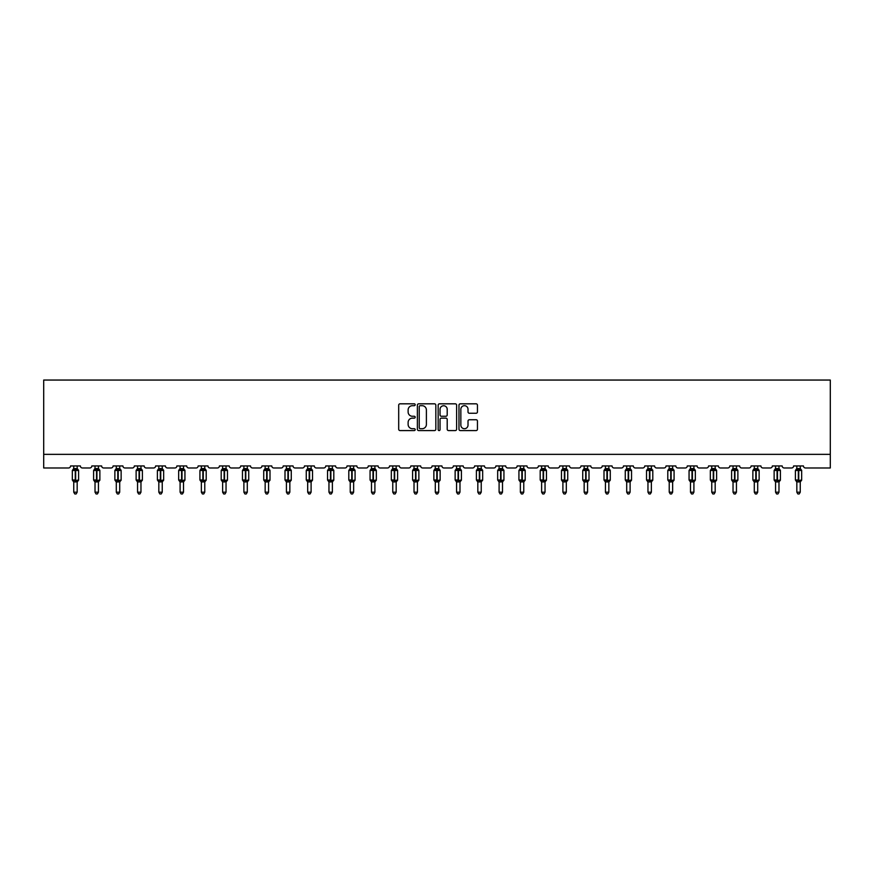 <?xml version="1.0" encoding="UTF-8"?>
<svg xmlns="http://www.w3.org/2000/svg" width="874" height="874" viewBox="0 0 874 874"><rect width="100%" height="100%" fill="white"/><g stroke="black" fill="none" stroke-linecap="round" stroke-linejoin="round"><path stroke-width="1.31" d="M415.194 404.749A0.94 0.94 0 0 0 414.254 403.821L400.03 403.821A1.333 1.333 0 0 0 398.697 405.154L398.697 429.243A1.333 1.333 0 0 0 400.03 430.576L414.254 430.576A0.94 0.94 0 0 0 415.194 429.647A0.94 0.94 0 0 0 414.254 428.708L412.408 428.708A4.283 4.283 0 0 1 408.125 424.425L408.125 422.415A4.283 4.283 0 0 1 412.408 418.133L414.254 418.133A0.94 0.94 0 0 0 415.194 417.204A0.94 0.94 0 0 0 414.254 416.264L412.408 416.264A4.283 4.283 0 0 1 408.125 411.982L408.125 409.972A4.283 4.283 0 0 1 412.408 405.689L414.254 405.689A0.94 0.94 0 0 0 415.194 404.749M476.112 413.249A1.333 1.333 0 0 0 477.444 411.916L477.444 405.154A1.333 1.333 0 0 0 476.112 403.821L460.314 403.821A1.333 1.333 0 0 0 458.981 405.154L458.981 429.243A1.333 1.333 0 0 0 460.314 430.576L476.112 430.576A1.333 1.333 0 0 0 477.444 429.243L477.444 421.082A1.333 1.333 0 0 0 476.112 419.738L469.349 419.738A1.333 1.333 0 0 0 468.016 421.082L468.016 425.125A3.583 3.583 0 0 1 464.433 428.708A3.583 3.583 0 0 1 460.849 425.125L460.849 409.272A3.583 3.583 0 0 1 464.433 405.689A3.583 3.583 0 0 1 468.016 409.272L468.016 411.916A1.333 1.333 0 0 0 469.349 413.249L476.112 413.249M830.3 454.349L830.3 380.048L43.7 380.048L43.7 467.983L68.511 467.983A2.043 2.043 0 0 0 70.554 465.94L80.375 465.94A2.043 2.043 0 0 0 82.418 467.983L89.782 467.983A2.043 2.043 0 0 0 91.825 465.94L101.635 465.94A2.043 2.043 0 0 0 103.678 467.983L111.042 467.983A2.043 2.043 0 0 0 113.085 465.94L122.906 465.94A2.043 2.043 0 0 0 124.949 467.983L132.313 467.983A2.043 2.043 0 0 0 134.356 465.94L144.177 465.94A2.043 2.043 0 0 0 146.22 467.983L153.584 467.983A2.043 2.043 0 0 0 155.627 465.94L165.437 465.94A2.043 2.043 0 0 0 167.48 467.983L174.844 467.983A2.043 2.043 0 0 0 176.887 465.94L186.708 465.94A2.043 2.043 0 0 0 188.751 467.983L196.115 467.983A2.043 2.043 0 0 0 198.158 465.94L207.968 465.94A2.043 2.043 0 0 0 210.022 467.983L217.375 467.983A2.043 2.043 0 0 0 219.429 465.94L229.239 465.94A2.043 2.043 0 0 0 231.282 467.983L238.646 467.983A2.043 2.043 0 0 0 240.689 465.94L250.51 465.94A2.043 2.043 0 0 0 252.553 467.983L259.917 467.983A2.043 2.043 0 0 0 261.96 465.94L271.77 465.94A2.043 2.043 0 0 0 273.813 467.983L281.177 467.983A2.043 2.043 0 0 0 283.22 465.94L293.041 465.94A2.043 2.043 0 0 0 295.084 467.983L302.448 467.983A2.043 2.043 0 0 0 304.491 465.94L314.301 465.94A2.043 2.043 0 0 0 316.355 467.983L323.719 467.983A2.043 2.043 0 0 0 325.762 465.94L335.572 465.94A2.043 2.043 0 0 0 337.615 467.983L344.979 467.983A2.043 2.043 0 0 0 347.022 465.94L356.843 465.94A2.043 2.043 0 0 0 358.886 467.983L366.25 467.983A2.043 2.043 0 0 0 368.293 465.94L378.103 465.94A2.043 2.043 0 0 0 380.157 467.983L387.51 467.983A2.043 2.043 0 0 0 389.564 465.94L399.374 465.94A2.043 2.043 0 0 0 401.417 467.983L408.781 467.983A2.043 2.043 0 0 0 410.824 465.94L420.645 465.94A2.043 2.043 0 0 0 422.688 467.983L430.052 467.983A2.043 2.043 0 0 0 432.095 465.94L441.905 465.94A2.043 2.043 0 0 0 443.948 467.983L451.312 467.983A2.043 2.043 0 0 0 453.355 465.94L463.176 465.94A2.043 2.043 0 0 0 465.219 467.983L472.583 467.983A2.043 2.043 0 0 0 474.626 465.94L484.436 465.94A2.043 2.043 0 0 0 486.49 467.983L493.843 467.983A2.043 2.043 0 0 0 495.897 465.94L505.707 465.94A2.043 2.043 0 0 0 507.75 467.983L515.114 467.983A2.043 2.043 0 0 0 517.157 465.94L526.978 465.94A2.043 2.043 0 0 0 529.021 467.983L536.385 467.983A2.043 2.043 0 0 0 538.428 465.94L548.238 465.94A2.043 2.043 0 0 0 550.281 467.983L557.645 467.983A2.043 2.043 0 0 0 559.699 465.94L569.509 465.94A2.043 2.043 0 0 0 571.552 467.983L578.916 467.983A2.043 2.043 0 0 0 580.959 465.94L590.78 465.94A2.043 2.043 0 0 0 592.823 467.983L600.187 467.983A2.043 2.043 0 0 0 602.23 465.94L612.04 465.94A2.043 2.043 0 0 0 614.083 467.983L621.447 467.983A2.043 2.043 0 0 0 623.49 465.94L633.311 465.94A2.043 2.043 0 0 0 635.354 467.983L642.718 467.983A2.043 2.043 0 0 0 644.761 465.94L654.571 465.94A2.043 2.043 0 0 0 656.625 467.983L663.978 467.983A2.043 2.043 0 0 0 666.032 465.94L675.842 465.94A2.043 2.043 0 0 0 677.885 467.983L685.249 467.983A2.043 2.043 0 0 0 687.292 465.94L697.113 465.94A2.043 2.043 0 0 0 699.156 467.983L706.52 467.983A2.043 2.043 0 0 0 708.563 465.94L718.373 465.94A2.043 2.043 0 0 0 720.416 467.983L727.78 467.983A2.043 2.043 0 0 0 729.823 465.94L739.644 465.94A2.043 2.043 0 0 0 741.687 467.983L749.051 467.983A2.043 2.043 0 0 0 751.094 465.94L760.915 465.94A2.043 2.043 0 0 0 762.958 467.983L770.322 467.983A2.043 2.043 0 0 0 772.365 465.94L782.175 465.94A2.043 2.043 0 0 0 784.218 467.983L791.582 467.983A2.043 2.043 0 0 0 793.625 465.94L803.446 465.94A2.043 2.043 0 0 0 805.489 467.983L830.3 467.983L830.3 454.349L43.7 454.349M435.831 405.154A1.333 1.333 0 0 0 434.487 403.821L418.701 403.821A1.333 1.333 0 0 0 417.368 405.154L417.368 429.243A1.333 1.333 0 0 0 418.701 430.576L434.487 430.576A1.333 1.333 0 0 0 435.831 429.243L435.831 405.154M439.513 403.821L455.299 403.821A1.333 1.333 0 0 1 456.632 405.154L456.632 429.243A1.333 1.333 0 0 1 455.299 430.576L448.537 430.576A1.333 1.333 0 0 1 447.204 429.243L447.204 419.476A1.333 1.333 0 0 0 445.86 418.133L441.381 418.133A1.333 1.333 0 0 0 440.048 419.476L440.048 429.647A0.94 0.94 0 0 1 439.109 430.576A0.94 0.94 0 0 1 438.169 429.647L438.169 405.154A1.333 1.333 0 0 1 439.513 403.821M420.176 405.689A0.94 0.94 0 0 0 419.236 406.628L419.236 427.768A0.94 0.94 0 0 0 420.176 428.708L422.109 428.708A4.283 4.283 0 0 0 426.392 424.425L426.392 409.972A4.283 4.283 0 0 0 422.109 405.689L420.176 405.689M447.204 409.338A3.583 3.583 0 0 0 443.621 405.755A3.583 3.583 0 0 0 440.048 409.338L440.048 414.921A1.333 1.333 0 0 0 441.381 416.264L445.86 416.264A1.333 1.333 0 0 0 447.204 414.921L447.204 409.338M73.755 492.182L77.163 492.182L76.147 493.952L74.782 493.952L73.755 492.182L73.755 481.836A1.497 1.431 180 0 0 72.968 480.58L75.667 480.012L75.667 469.851L78.157 469.83A0.677 0.677 0 0 1 78.594 470.463L72.324 470.463L72.324 480.012L75.262 480.012L75.262 469.851L72.968 469.895A1.497 1.431 0 0 0 73.755 468.639L77.174 468.704L77.163 465.94M77.163 492.182L77.174 481.771L75.262 481.967L75.262 480.624L78.594 480.012A0.677 0.677 0 0 1 78.157 480.656L77.163 482.055M77.163 481.836L77.163 481.836A1.497 1.431 180 0 1 77.961 480.58L78.157 480.656M75.262 481.967L73.755 481.836M73.755 465.94L73.755 468.65M75.667 481.967L75.667 480.624L77.961 480.58M73.755 468.704L73.263 470.332L73.755 468.704M77.666 470.332L77.174 468.704M77.174 481.771L77.666 480.143M73.755 481.771L73.263 480.143M95.026 492.182L98.434 492.182L97.407 493.952L96.053 493.952L95.026 492.182L95.026 481.836A1.497 1.431 180 0 0 94.239 480.58L96.938 480.012L96.938 469.851L99.418 469.83A0.677 0.677 0 0 1 99.865 470.463L93.594 470.463L93.594 480.012L96.522 480.012L96.522 469.851L94.239 469.895A1.497 1.431 0 0 0 95.026 468.639L98.434 468.704L98.434 465.94M98.434 492.182L98.434 481.771L96.522 481.967L96.522 480.624L99.865 480.012A0.677 0.677 0 0 1 99.418 480.656L98.434 482.055M98.434 481.836L98.434 481.836A1.497 1.431 180 0 1 99.221 480.58L99.418 480.656M96.522 481.967L95.026 481.836M95.026 465.94L95.026 468.65M96.938 481.967L96.938 480.624L99.221 480.58M95.026 468.704L94.534 470.332L95.026 468.704M98.926 470.332L98.434 468.704M98.434 481.771L98.926 480.143M95.026 481.771L94.534 480.143M116.297 492.182L119.705 492.182L118.678 493.952L117.313 493.952L116.297 492.182L116.297 481.836A1.497 1.431 180 0 0 115.51 480.58L118.198 480.012L118.198 469.851L120.688 469.83A0.677 0.677 0 0 1 121.136 470.463L114.865 470.463L114.865 480.012L117.793 480.012L117.793 469.851L115.51 469.895A1.497 1.431 0 0 0 116.297 468.639L119.705 468.704L119.705 465.94M119.705 492.182L119.705 481.771L117.793 481.967L117.793 480.624L121.136 480.012A0.677 0.677 0 0 1 120.688 480.656L119.705 482.055M119.705 481.836L119.705 481.836A1.497 1.431 180 0 1 120.492 480.58L120.688 480.656M117.793 481.967L116.297 481.836M116.297 465.94L116.297 468.65M118.198 481.967L118.198 480.624L120.492 480.58M116.297 468.704L115.794 470.332L116.297 468.704M120.197 470.332L119.705 468.704M119.705 481.771L120.197 480.143M116.297 481.771L115.794 480.143M137.557 492.182L140.965 492.182L139.949 493.952L138.584 493.952L137.557 492.182L137.557 481.836A1.497 1.431 180 0 0 136.77 480.58L139.469 480.012L139.469 469.851L141.949 469.83A0.677 0.677 0 0 1 142.396 470.463L136.125 470.463L136.125 480.012L139.064 480.012L139.064 469.851L136.77 469.895A1.497 1.431 0 0 0 137.557 468.639L140.965 468.704L140.965 465.94M140.965 492.182L140.965 481.771L139.064 481.967L139.064 480.624L142.396 480.012A0.677 0.677 0 0 1 141.949 480.656L140.965 482.055M140.965 481.836L140.965 481.836A1.497 1.431 180 0 1 141.752 480.58L141.949 480.656M139.064 481.967L137.557 481.836M137.557 465.94L137.557 468.65M139.469 481.967L139.469 480.624L141.752 480.58M137.557 468.704L137.065 470.332L137.557 468.704M141.468 470.332L140.965 468.704M140.965 481.771L141.468 480.143M137.557 481.771L137.065 480.143M158.828 492.182L162.236 492.182L161.209 493.952L159.855 493.952L158.828 492.182L158.828 481.836A1.497 1.431 180 0 0 158.041 480.58L160.74 480.012L160.74 469.851L163.22 469.83A0.677 0.677 0 0 1 163.667 470.463L157.396 470.463L157.396 480.012L160.324 480.012L160.324 469.851L158.041 469.895A1.497 1.431 0 0 0 158.828 468.639L162.236 468.704L162.236 465.94M162.236 492.182L162.236 481.771L160.324 481.967L160.324 480.624L163.667 480.012A0.677 0.677 0 0 1 163.22 480.656L162.236 482.055M162.236 481.836L162.236 481.836A1.497 1.431 180 0 1 163.023 480.58L163.22 480.656M160.324 481.967L158.828 481.836M158.828 465.94L158.828 468.65M160.74 481.967L160.74 480.624L163.023 480.58M158.828 468.704L158.336 470.332L158.828 468.704M162.728 470.332L162.236 468.704M162.236 481.771L162.728 480.143M158.828 481.771L158.336 480.143M180.099 492.182L183.507 492.182L182.48 493.952L181.115 493.952L180.099 492.182L180.099 481.836A1.497 1.431 180 0 0 179.301 480.58L182 480.012L182 469.851L184.49 469.83A0.677 0.677 0 0 1 184.938 470.463L178.667 470.463L178.667 480.012L181.595 480.012L181.595 469.851L179.301 469.895A1.497 1.431 0 0 0 180.099 468.639L183.507 468.704L183.507 465.94M183.507 492.182L183.507 481.771L181.595 481.967L181.595 480.624L184.938 480.012A0.677 0.677 0 0 1 184.49 480.656L183.507 482.055M183.507 481.836L183.507 481.836A1.497 1.431 180 0 1 184.294 480.58L184.49 480.656M181.595 481.967L180.099 481.836M180.099 465.94L180.099 468.65M182 481.967L182 480.624L184.294 480.58M180.088 468.704L179.596 470.332L180.088 468.704M183.999 470.332L183.507 468.704M183.507 481.771L183.999 480.143M180.088 481.771L179.596 480.143M201.359 492.182L204.767 492.182L203.74 493.952L202.386 493.952L201.359 492.182L201.359 481.836A1.497 1.431 180 0 0 200.572 480.58L203.271 480.012L203.271 469.851L205.751 469.83A0.677 0.677 0 0 1 206.198 470.463L199.928 470.463L199.928 480.012L202.855 480.012L202.855 469.851L200.572 469.895A1.497 1.431 0 0 0 201.359 468.639L204.767 468.704L204.767 465.94M204.767 492.182L204.767 481.771L202.855 481.967L202.855 480.624L206.198 480.012A0.677 0.677 0 0 1 205.751 480.656L204.767 482.055M204.767 481.836L204.767 481.836A1.497 1.431 180 0 1 205.554 480.58L205.751 480.656M202.855 481.967L201.359 481.836M201.359 465.94L201.359 468.65M203.271 481.967L203.271 480.624L205.554 480.58M201.359 468.704L200.867 470.332L201.359 468.704M205.259 470.332L204.767 468.704M204.767 481.771L205.259 480.143M201.359 481.771L200.867 480.143M222.63 492.182L226.038 492.182L225.011 493.952L223.646 493.952L222.63 492.182L222.63 481.836A1.497 1.431 180 0 0 221.843 480.58L224.542 480.012L224.542 469.851L227.022 469.83A0.677 0.677 0 0 1 227.469 470.463L221.198 470.463L221.198 480.012L224.126 480.012L224.126 469.851L221.843 469.895A1.497 1.431 0 0 0 222.63 468.639L226.038 468.704L226.038 465.94M226.038 492.182L226.038 481.771L224.126 481.967L224.126 480.624L227.469 480.012A0.677 0.677 0 0 1 227.022 480.656L226.038 482.055M226.038 481.836L226.038 481.836A1.497 1.431 180 0 1 226.825 480.58L227.022 480.656M224.126 481.967L222.63 481.836M222.63 465.94L222.63 468.65M224.542 481.967L224.542 480.624L226.825 480.58M222.63 468.704L222.138 470.332L222.63 468.704M226.53 470.332L226.038 468.704M226.038 481.771L226.53 480.143M222.63 481.771L222.138 480.143M243.89 492.182L247.298 492.182L246.282 493.952L244.917 493.952L243.89 492.182L243.89 481.836A1.497 1.431 180 0 0 243.103 480.58L245.802 480.012L245.802 469.851L248.282 469.83A0.677 0.677 0 0 1 248.729 470.463L242.459 470.463L242.459 480.012L245.397 480.012L245.397 469.851L243.103 469.895A1.497 1.431 0 0 0 243.89 468.639L247.298 468.704L247.298 465.94M247.298 492.182L247.298 481.771L245.397 481.967L245.397 480.624L248.729 480.012A0.677 0.677 0 0 1 248.282 480.656L247.298 482.055M247.298 481.836L247.298 481.836A1.497 1.431 180 0 1 248.085 480.58L248.282 480.656M245.397 481.967L243.89 481.836M243.89 465.94L243.89 468.65M245.802 481.967L245.802 480.624L248.085 480.58M243.89 468.704L243.398 470.332L243.89 468.704M247.801 470.332L247.298 468.704M247.298 481.771L247.801 480.143M243.89 481.771L243.398 480.143M265.161 492.182L268.569 492.182L267.542 493.952L266.188 493.952L265.161 492.182L265.161 481.836A1.497 1.431 180 0 0 264.374 480.58L267.073 480.012L267.073 469.851L269.553 469.83A0.677 0.677 0 0 1 270 470.463L263.73 470.463L263.73 480.012L266.657 480.012L266.657 469.851L264.374 469.895A1.497 1.431 0 0 0 265.161 468.639L268.569 468.704L268.569 465.94M268.569 492.182L268.569 481.771L266.657 481.967L266.657 480.624L270 480.012A0.677 0.677 0 0 1 269.553 480.656L268.569 482.055M268.569 481.836L268.569 481.836A1.497 1.431 180 0 1 269.356 480.58L269.553 480.656M266.657 481.967L265.161 481.836M265.161 465.94L265.161 468.65M267.073 481.967L267.073 480.624L269.356 480.58M265.161 468.704L264.669 470.332L265.161 468.704M269.061 470.332L268.569 468.704M268.569 481.771L269.061 480.143M265.161 481.771L264.669 480.143M286.432 492.182L289.84 492.182L288.813 493.952L287.448 493.952L286.432 492.182L286.432 481.836A1.497 1.431 180 0 0 285.645 480.58L288.333 480.012L288.333 469.851L290.823 469.83A0.677 0.677 0 0 1 291.271 470.463L285 470.463L285 480.012L287.928 480.012L287.928 469.851L285.645 469.895A1.497 1.431 0 0 0 286.432 468.639L289.84 468.704L289.84 465.94M289.84 492.182L289.84 481.771L287.928 481.967L287.928 480.624L291.271 480.012A0.677 0.677 0 0 1 290.823 480.656L289.84 482.055M289.84 481.836L289.84 481.836A1.497 1.431 180 0 1 290.627 480.58L290.823 480.656M287.928 481.967L286.432 481.836M286.432 465.94L286.432 468.65M288.333 481.967L288.333 480.624L290.627 480.58M286.432 468.704L285.929 470.332L286.432 468.704M290.332 470.332L289.84 468.704M289.84 481.771L290.332 480.143M286.432 481.771L285.929 480.143M307.692 492.182L311.1 492.182L310.084 493.952L308.719 493.952L307.692 492.182L307.692 481.836A1.497 1.431 180 0 0 306.905 480.58L309.604 480.012L309.604 469.851L312.084 469.83A0.677 0.677 0 0 1 312.531 470.463L306.261 470.463L306.261 480.012L309.199 480.012L309.199 469.851L306.905 469.895A1.497 1.431 0 0 0 307.692 468.639L311.1 468.704L311.1 465.94M311.1 492.182L311.1 481.771L309.199 481.967L309.199 480.624L312.531 480.012A0.677 0.677 0 0 1 312.084 480.656L311.1 482.055M311.1 481.836L311.1 481.836A1.497 1.431 180 0 1 311.887 480.58L312.084 480.656M309.199 481.967L307.692 481.836M307.692 465.94L307.692 468.65M309.604 481.967L309.604 480.624L311.887 480.58M307.692 468.704L307.2 470.332L307.692 468.704M311.603 470.332L311.1 468.704M311.1 481.771L311.603 480.143M307.692 481.771L307.2 480.143M328.963 492.182L332.371 492.182L331.344 493.952L329.99 493.952L328.963 492.182L328.963 481.836A1.497 1.431 180 0 0 328.176 480.58L330.875 480.012L330.875 469.851L333.355 469.83A0.677 0.677 0 0 1 333.802 470.463L327.531 470.463L327.531 480.012L330.459 480.012L330.459 469.851L328.176 469.895A1.497 1.431 0 0 0 328.963 468.639L332.371 468.704L332.371 465.94M332.371 492.182L332.371 481.771L330.459 481.967L330.459 480.624L333.802 480.012A0.677 0.677 0 0 1 333.355 480.656L332.371 482.055M332.371 481.836L332.371 481.836A1.497 1.431 180 0 1 333.158 480.58L333.355 480.656M330.459 481.967L328.963 481.836M328.963 465.94L328.963 468.65M330.875 481.967L330.875 480.624L333.158 480.58M328.963 468.704L328.471 470.332L328.963 468.704M332.863 470.332L332.371 468.704M332.371 481.771L332.863 480.143M328.963 481.771L328.471 480.143M350.234 492.182L353.631 492.182L352.615 493.952L351.25 493.952L350.234 492.182L350.234 481.836A1.497 1.431 180 0 0 349.436 480.58L352.135 480.012L352.135 469.851L354.626 469.83A0.677 0.677 0 0 1 355.073 470.463L348.802 470.463L348.802 480.012L351.73 480.012L351.73 469.851L349.436 469.895A1.497 1.431 0 0 0 350.234 468.639L353.642 468.704L353.631 465.94M353.631 492.182L353.642 481.771L351.73 481.967L351.73 480.624L355.073 480.012A0.677 0.677 0 0 1 354.626 480.656L353.631 482.055M353.631 481.836L353.631 481.836A1.497 1.431 180 0 1 354.429 480.58L354.626 480.656M351.73 481.967L350.234 481.836M350.234 465.94L350.234 468.65M352.135 481.967L352.135 480.624L354.429 480.58M350.223 468.704L349.731 470.332L350.223 468.704M354.134 470.332L353.642 468.704M353.642 481.771L354.134 480.143M350.223 481.771L349.731 480.143M371.494 492.182L374.902 492.182L373.875 493.952L372.521 493.952L371.494 492.182L371.494 481.836A1.497 1.431 180 0 0 370.707 480.58L373.406 480.012L373.406 469.851L375.886 469.83A0.677 0.677 0 0 1 376.333 470.463L370.063 470.463L370.063 480.012L372.99 480.012L372.99 469.851L370.707 469.895A1.497 1.431 0 0 0 371.494 468.639L374.902 468.704L374.902 465.94M374.902 492.182L374.902 481.771L372.99 481.967L372.99 480.624L376.333 480.012A0.677 0.677 0 0 1 375.886 480.656L374.902 482.055M374.902 481.836L374.902 481.836A1.497 1.431 180 0 1 375.689 480.58L375.886 480.656M372.99 481.967L371.494 481.836M371.494 465.94L371.494 468.65M373.406 481.967L373.406 480.624L375.689 480.58M371.494 468.704L371.002 470.332L371.494 468.704M375.394 470.332L374.902 468.704M374.902 481.771L375.394 480.143M371.494 481.771L371.002 480.143M392.765 492.182L396.173 492.182L395.146 493.952L393.781 493.952L392.765 492.182L392.765 481.836A1.497 1.431 180 0 0 391.978 480.58L394.666 480.012L394.666 469.851L397.157 469.83A0.677 0.677 0 0 1 397.604 470.463L391.334 470.463L391.334 480.012L394.261 480.012L394.261 469.851L391.978 469.895A1.497 1.431 0 0 0 392.765 468.639L396.173 468.704L396.173 465.94M396.173 492.182L396.173 481.771L394.261 481.967L394.261 480.624L397.604 480.012A0.677 0.677 0 0 1 397.157 480.656L396.173 482.055M396.173 481.836L396.173 481.836A1.497 1.431 180 0 1 396.96 480.58L397.157 480.656M394.261 481.967L392.765 481.836M392.765 465.94L392.765 468.65M394.666 481.967L394.666 480.624L396.96 480.58M392.765 468.704L392.273 470.332L392.765 468.704M396.665 470.332L396.173 468.704M396.173 481.771L396.665 480.143M392.765 481.771L392.273 480.143M414.025 492.182L417.433 492.182L416.417 493.952L415.052 493.952L414.025 492.182L414.025 481.836A1.497 1.431 180 0 0 413.238 480.58L415.937 480.012L415.937 469.851L418.417 469.83A0.677 0.677 0 0 1 418.864 470.463L412.594 470.463L412.594 480.012L415.532 480.012L415.532 469.851L413.238 469.895A1.497 1.431 0 0 0 414.025 468.639L417.433 468.704L417.433 465.94M417.433 492.182L417.433 481.771L415.532 481.967L415.532 480.624L418.864 480.012A0.677 0.677 0 0 1 418.417 480.656L417.433 482.055M417.433 481.836L417.433 481.836A1.497 1.431 180 0 1 418.22 480.58L418.417 480.656M415.532 481.967L414.025 481.836M414.025 465.94L414.025 468.65M415.937 481.967L415.937 480.624L418.22 480.58M414.025 468.704L413.533 470.332L414.025 468.704M417.936 470.332L417.433 468.704M417.433 481.771L417.936 480.143M414.025 481.771L413.533 480.143M435.296 492.182L438.704 492.182L437.677 493.952L436.323 493.952L435.296 492.182L435.296 481.836A1.497 1.431 180 0 0 434.509 480.58L437.208 480.012L437.208 469.851L439.688 469.83A0.677 0.677 0 0 1 440.135 470.463L433.865 470.463L433.865 480.012L436.792 480.012L436.792 469.851L434.509 469.895A1.497 1.431 0 0 0 435.296 468.639L438.704 468.704L438.704 465.94M438.704 492.182L438.704 481.771L436.792 481.967L436.792 480.624L440.135 480.012A0.677 0.677 0 0 1 439.688 480.656L438.704 482.055M438.704 481.836L438.704 481.836A1.497 1.431 180 0 1 439.491 480.58L439.688 480.656M436.792 481.967L435.296 481.836M435.296 465.94L435.296 468.65M437.208 481.967L437.208 480.624L439.491 480.58M435.296 468.704L434.804 470.332L435.296 468.704M439.196 470.332L438.704 468.704M438.704 481.771L439.196 480.143M435.296 481.771L434.804 480.143M456.567 492.182L459.975 492.182L458.948 493.952L457.583 493.952L456.567 492.182L456.567 481.836A1.497 1.431 180 0 0 455.78 480.58L458.468 480.012L458.468 469.851L460.959 469.83A0.677 0.677 0 0 1 461.406 470.463L455.136 470.463L455.136 480.012L458.063 480.012L458.063 469.851L455.78 469.895A1.497 1.431 0 0 0 456.567 468.639L459.975 468.704L459.975 465.94M459.975 492.182L459.975 481.771L458.063 481.967L458.063 480.624L461.406 480.012A0.677 0.677 0 0 1 460.959 480.656L459.975 482.055M459.975 481.836L459.975 481.836A1.497 1.431 180 0 1 460.762 480.58L460.959 480.656M458.063 481.967L456.567 481.836M456.567 465.94L456.567 468.65M458.468 481.967L458.468 480.624L460.762 480.58M456.567 468.704L456.064 470.332L456.567 468.704M460.467 470.332L459.975 468.704M459.975 481.771L460.467 480.143M456.567 481.771L456.064 480.143M477.827 492.182L481.235 492.182L480.219 493.952L478.854 493.952L477.827 492.182L477.827 481.836A1.497 1.431 180 0 0 477.04 480.58L479.739 480.012L479.739 469.851L482.219 469.83A0.677 0.677 0 0 1 482.667 470.463L476.396 470.463L476.396 480.012L479.334 480.012L479.334 469.851L477.04 469.895A1.497 1.431 0 0 0 477.827 468.639L481.235 468.704L481.235 465.94M481.235 492.182L481.235 481.771L479.334 481.967L479.334 480.624L482.667 480.012A0.677 0.677 0 0 1 482.219 480.656L481.235 482.055M481.235 481.836L481.235 481.836A1.497 1.431 180 0 1 482.022 480.58L482.219 480.656M479.334 481.967L477.827 481.836M477.827 465.94L477.827 468.65M479.739 481.967L479.739 480.624L482.022 480.58M477.827 468.704L477.335 470.332L477.827 468.704M481.727 470.332L481.235 468.704M481.235 481.771L481.727 480.143M477.827 481.771L477.335 480.143M499.098 492.182L502.506 492.182L501.479 493.952L500.125 493.952L499.098 492.182L499.098 481.836A1.497 1.431 180 0 0 498.311 480.58L501.01 480.012L501.01 469.851L503.49 469.83A0.677 0.677 0 0 1 503.937 470.463L497.667 470.463L497.667 480.012L500.594 480.012L500.594 469.851L498.311 469.895A1.497 1.431 0 0 0 499.098 468.639L502.506 468.704L502.506 465.94M502.506 492.182L502.506 481.771L500.594 481.967L500.594 480.624L503.937 480.012A0.677 0.677 0 0 1 503.49 480.656L502.506 482.055M502.506 481.836L502.506 481.836A1.497 1.431 180 0 1 503.293 480.58L503.49 480.656M500.594 481.967L499.098 481.836M499.098 465.94L499.098 468.65M501.01 481.967L501.01 480.624L503.293 480.58M499.098 468.704L498.606 470.332L499.098 468.704M502.998 470.332L502.506 468.704M502.506 481.771L502.998 480.143M499.098 481.771L498.606 480.143M520.369 492.182L523.766 492.182L522.75 493.952L521.385 493.952L520.369 492.182L520.369 481.836A1.497 1.431 180 0 0 519.571 480.58L522.27 480.012L522.27 469.851L524.761 469.83A0.677 0.677 0 0 1 525.198 470.463L518.927 470.463L518.927 480.012L521.865 480.012L521.865 469.851L519.571 469.895A1.497 1.431 0 0 0 520.369 468.639L523.777 468.704L523.766 465.94M523.766 492.182L523.777 481.771L521.865 481.967L521.865 480.624L525.198 480.012A0.677 0.677 0 0 1 524.761 480.656L523.766 482.055M523.766 481.836L523.766 481.836A1.497 1.431 180 0 1 524.564 480.58L524.761 480.656M521.865 481.967L520.369 481.836M520.369 465.94L520.369 468.65M522.27 481.967L522.27 480.624L524.564 480.58M520.358 468.704L519.866 470.332L520.358 468.704M524.269 470.332L523.777 468.704M523.777 481.771L524.269 480.143M520.358 481.771L519.866 480.143M541.629 492.182L545.037 492.182L544.01 493.952L542.656 493.952L541.629 492.182L541.629 481.836A1.497 1.431 180 0 0 540.842 480.58L543.541 480.012L543.541 469.851L546.021 469.83A0.677 0.677 0 0 1 546.468 470.463L540.198 470.463L540.198 480.012L543.125 480.012L543.125 469.851L540.842 469.895A1.497 1.431 0 0 0 541.629 468.639L545.037 468.704L545.037 465.94M545.037 492.182L545.037 481.771L543.125 481.967L543.125 480.624L546.468 480.012A0.677 0.677 0 0 1 546.021 480.656L545.037 482.055M545.037 481.836L545.037 481.836A1.497 1.431 180 0 1 545.824 480.58L546.021 480.656M543.125 481.967L541.629 481.836M541.629 465.94L541.629 468.65M543.541 481.967L543.541 480.624L545.824 480.58M541.629 468.704L541.137 470.332L541.629 468.704M545.529 470.332L545.037 468.704M545.037 481.771L545.529 480.143M541.629 481.771L541.137 480.143M562.9 492.182L566.308 492.182L565.281 493.952L563.916 493.952L562.9 492.182L562.9 481.836A1.497 1.431 180 0 0 562.113 480.58L564.801 480.012L564.801 469.851L567.292 469.83A0.677 0.677 0 0 1 567.739 470.463L561.469 470.463L561.469 480.012L564.396 480.012L564.396 469.851L562.113 469.895A1.497 1.431 0 0 0 562.9 468.639L566.308 468.704L566.308 465.94M566.308 492.182L566.308 481.771L564.396 481.967L564.396 480.624L567.739 480.012A0.677 0.677 0 0 1 567.292 480.656L566.308 482.055M566.308 481.836L566.308 481.836A1.497 1.431 180 0 1 567.095 480.58L567.292 480.656M564.396 481.967L562.9 481.836M562.9 465.94L562.9 468.65M564.801 481.967L564.801 480.624L567.095 480.58M562.9 468.704L562.397 470.332L562.9 468.704M566.8 470.332L566.308 468.704M566.308 481.771L566.8 480.143M562.9 481.771L562.397 480.143M584.16 492.182L587.568 492.182L586.552 493.952L585.187 493.952L584.16 492.182L584.16 481.836A1.497 1.431 180 0 0 583.373 480.58L586.072 480.012L586.072 469.851L588.552 469.83A0.677 0.677 0 0 1 589 470.463L582.729 470.463L582.729 480.012L585.667 480.012L585.667 469.851L583.373 469.895A1.497 1.431 0 0 0 584.16 468.639L587.568 468.704L587.568 465.94M587.568 492.182L587.568 481.771L585.667 481.967L585.667 480.624L589 480.012A0.677 0.677 0 0 1 588.552 480.656L587.568 482.055M587.568 481.836L587.568 481.836A1.497 1.431 180 0 1 588.355 480.58L588.552 480.656M585.667 481.967L584.16 481.836M584.16 465.94L584.16 468.65M586.072 481.967L586.072 480.624L588.355 480.58M584.16 468.704L583.668 470.332L584.16 468.704M588.071 470.332L587.568 468.704M587.568 481.771L588.071 480.143M584.16 481.771L583.668 480.143M605.431 492.182L608.839 492.182L607.812 493.952L606.458 493.952L605.431 492.182L605.431 481.836A1.497 1.431 180 0 0 604.644 480.58L607.343 480.012L607.343 469.851L609.823 469.83A0.677 0.677 0 0 1 610.271 470.463L604 470.463L604 480.012L606.927 480.012L606.927 469.851L604.644 469.895A1.497 1.431 0 0 0 605.431 468.639L608.839 468.704L608.839 465.94M608.839 492.182L608.839 481.771L606.927 481.967L606.927 480.624L610.271 480.012A0.677 0.677 0 0 1 609.823 480.656L608.839 482.055M608.839 481.836L608.839 481.836A1.497 1.431 180 0 1 609.626 480.58L609.823 480.656M606.927 481.967L605.431 481.836M605.431 465.94L605.431 468.65M607.343 481.967L607.343 480.624L609.626 480.58M605.431 468.704L604.939 470.332L605.431 468.704M609.331 470.332L608.839 468.704M608.839 481.771L609.331 480.143M605.431 481.771L604.939 480.143M626.702 492.182L630.11 492.182L629.083 493.952L627.718 493.952L626.702 492.182L626.702 481.836A1.497 1.431 180 0 0 625.915 480.58L628.603 480.012L628.603 469.851L631.094 469.83A0.677 0.677 0 0 1 631.541 470.463L625.271 470.463L625.271 480.012L628.198 480.012L628.198 469.851L625.915 469.895A1.497 1.431 0 0 0 626.702 468.639L630.11 468.704L630.11 465.94M630.11 492.182L630.11 481.771L628.198 481.967L628.198 480.624L631.541 480.012A0.677 0.677 0 0 1 631.094 480.656L630.11 482.055M630.11 481.836L630.11 481.836A1.497 1.431 180 0 1 630.897 480.58L631.094 480.656M628.198 481.967L626.702 481.836M626.702 465.94L626.702 468.65M628.603 481.967L628.603 480.624L630.897 480.58M626.702 468.704L626.199 470.332L626.702 468.704M630.602 470.332L630.11 468.704M630.11 481.771L630.602 480.143M626.702 481.771L626.199 480.143M647.962 492.182L651.37 492.182L650.354 493.952L648.989 493.952L647.962 492.182L647.962 481.836A1.497 1.431 180 0 0 647.175 480.58L649.874 480.012L649.874 469.851L652.354 469.83A0.677 0.677 0 0 1 652.802 470.463L646.531 470.463L646.531 480.012L649.458 480.012L649.458 469.851L647.175 469.895A1.497 1.431 0 0 0 647.962 468.639L651.37 468.704L651.37 465.94M651.37 492.182L651.37 481.771L649.458 481.967L649.458 480.624L652.802 480.012A0.677 0.677 0 0 1 652.354 480.656L651.37 482.055M651.37 481.836L651.37 481.836A1.497 1.431 180 0 1 652.157 480.58L652.354 480.656M649.458 481.967L647.962 481.836M647.962 465.94L647.962 468.65M649.874 481.967L649.874 480.624L652.157 480.58M647.962 468.704L647.47 470.332L647.962 468.704M651.862 470.332L651.37 468.704M651.37 481.771L651.862 480.143M647.962 481.771L647.47 480.143M669.233 492.182L672.641 492.182L671.614 493.952L670.26 493.952L669.233 492.182L669.233 481.836A1.497 1.431 180 0 0 668.446 480.58L671.145 480.012L671.145 469.851L673.625 469.83A0.677 0.677 0 0 1 674.072 470.463L667.802 470.463L667.802 480.012L670.729 480.012L670.729 469.851L668.446 469.895A1.497 1.431 0 0 0 669.233 468.639L672.641 468.704L672.641 465.94M672.641 492.182L672.641 481.771L670.729 481.967L670.729 480.624L674.072 480.012A0.677 0.677 0 0 1 673.625 480.656L672.641 482.055M672.641 481.836L672.641 481.836A1.497 1.431 180 0 1 673.428 480.58L673.625 480.656M670.729 481.967L669.233 481.836M669.233 465.94L669.233 468.65M671.145 481.967L671.145 480.624L673.428 480.58M669.233 468.704L668.741 470.332L669.233 468.704M673.133 470.332L672.641 468.704M672.641 481.771L673.133 480.143M669.233 481.771L668.741 480.143M690.493 492.182L693.901 492.182L692.885 493.952L691.52 493.952L690.493 492.182L690.493 481.836A1.497 1.431 180 0 0 689.706 480.58L692.405 480.012L692.405 469.851L694.896 469.83A0.677 0.677 0 0 1 695.333 470.463L689.062 470.463L689.062 480.012L692 480.012L692 469.851L689.706 469.895A1.497 1.431 0 0 0 690.493 468.639L693.912 468.704L693.901 465.94M693.901 492.182L693.912 481.771L692 481.967L692 480.624L695.333 480.012A0.677 0.677 0 0 1 694.896 480.656L693.901 482.055M693.901 481.836L693.901 481.836A1.497 1.431 180 0 1 694.699 480.58L694.896 480.656M692 481.967L690.493 481.836M690.493 465.94L690.493 468.65M692.405 481.967L692.405 480.624L694.699 480.58M690.493 468.704L690.001 470.332L690.493 468.704M694.404 470.332L693.912 468.704M693.912 481.771L694.404 480.143M690.493 481.771L690.001 480.143M711.764 492.182L715.172 492.182L714.145 493.952L712.791 493.952L711.764 492.182L711.764 481.836A1.497 1.431 180 0 0 710.977 480.58L713.676 480.012L713.676 469.851L716.156 469.83A0.677 0.677 0 0 1 716.604 470.463L710.333 470.463L710.333 480.012L713.26 480.012L713.26 469.851L710.977 469.895A1.497 1.431 0 0 0 711.764 468.639L715.172 468.704L715.172 465.94M715.172 492.182L715.172 481.771L713.26 481.967L713.26 480.624L716.604 480.012A0.677 0.677 0 0 1 716.156 480.656L715.172 482.055M715.172 481.836L715.172 481.836A1.497 1.431 180 0 1 715.959 480.58L716.156 480.656M713.26 481.967L711.764 481.836M711.764 465.94L711.764 468.65M713.676 481.967L713.676 480.624L715.959 480.58M711.764 468.704L711.272 470.332L711.764 468.704M715.664 470.332L715.172 468.704M715.172 481.771L715.664 480.143M711.764 481.771L711.272 480.143M733.035 492.182L736.443 492.182L735.416 493.952L734.051 493.952L733.035 492.182L733.035 481.836A1.497 1.431 180 0 0 732.248 480.58L734.936 480.012L734.936 469.851L737.427 469.83A0.677 0.677 0 0 1 737.875 470.463L731.604 470.463L731.604 480.012L734.531 480.012L734.531 469.851L732.248 469.895A1.497 1.431 0 0 0 733.035 468.639L736.443 468.704L736.443 465.94M736.443 492.182L736.443 481.771L734.531 481.967L734.531 480.624L737.875 480.012A0.677 0.677 0 0 1 737.427 480.656L736.443 482.055M736.443 481.836L736.443 481.836A1.497 1.431 180 0 1 737.23 480.58L737.427 480.656M734.531 481.967L733.035 481.836M733.035 465.94L733.035 468.65M734.936 481.967L734.936 480.624L737.23 480.58M733.035 468.704L732.532 470.332L733.035 468.704M736.935 470.332L736.443 468.704M736.443 481.771L736.935 480.143M733.035 481.771L732.532 480.143M754.295 492.182L757.703 492.182L756.687 493.952L755.322 493.952L754.295 492.182L754.295 481.836A1.497 1.431 180 0 0 753.508 480.58L756.207 480.012L756.207 469.851L758.687 469.83A0.677 0.677 0 0 1 759.135 470.463L752.864 470.463L752.864 480.012L755.802 480.012L755.802 469.851L753.508 469.895A1.497 1.431 0 0 0 754.295 468.639L757.703 468.704L757.703 465.94M757.703 492.182L757.703 481.771L755.802 481.967L755.802 480.624L759.135 480.012A0.677 0.677 0 0 1 758.687 480.656L757.703 482.055M757.703 481.836L757.703 481.836A1.497 1.431 180 0 1 758.49 480.58L758.687 480.656M755.802 481.967L754.295 481.836M754.295 465.94L754.295 468.65M756.207 481.967L756.207 480.624L758.49 480.58M754.295 468.704L753.803 470.332L754.295 468.704M758.206 470.332L757.703 468.704M757.703 481.771L758.206 480.143M754.295 481.771L753.803 480.143M775.566 492.182L778.974 492.182L777.947 493.952L776.593 493.952L775.566 492.182L775.566 481.836A1.497 1.431 180 0 0 774.779 480.58L777.478 480.012L777.478 469.851L779.958 469.83A0.677 0.677 0 0 1 780.406 470.463L774.135 470.463L774.135 480.012L777.062 480.012L777.062 469.851L774.779 469.895A1.497 1.431 0 0 0 775.566 468.639L778.974 468.704L778.974 465.94M778.974 492.182L778.974 481.771L777.062 481.967L777.062 480.624L780.406 480.012A0.677 0.677 0 0 1 779.958 480.656L778.974 482.055M778.974 481.836L778.974 481.836A1.497 1.431 180 0 1 779.761 480.58L779.958 480.656M777.062 481.967L775.566 481.836M775.566 465.94L775.566 468.65M777.478 481.967L777.478 480.624L779.761 480.58M775.566 468.704L775.074 470.332L775.566 468.704M779.466 470.332L778.974 468.704M778.974 481.771L779.466 480.143M775.566 481.771L775.074 480.143M796.837 492.182L800.245 492.182L799.218 493.952L797.853 493.952L796.837 492.182L796.837 481.836A1.497 1.431 180 0 0 796.039 480.58L798.738 480.012L798.738 469.851L801.229 469.83A0.677 0.677 0 0 1 801.676 470.463L795.406 470.463L795.406 480.012L798.333 480.012L798.333 469.851L796.039 469.895A1.497 1.431 0 0 0 796.837 468.639L800.245 468.704L800.245 465.94M800.245 492.182L800.245 481.771L798.333 481.967L798.333 480.624L801.676 480.012A0.677 0.677 0 0 1 801.229 480.656L800.245 482.055M800.245 481.836L800.245 481.836A1.497 1.431 180 0 1 801.032 480.58L801.229 480.656M798.333 481.967L796.837 481.836M796.837 465.94L796.837 468.65M798.738 481.967L798.738 480.624L801.032 480.58M796.826 468.704L796.334 470.332L796.826 468.704M800.737 470.332L800.245 468.704M800.245 481.771L800.737 480.143M796.826 481.771L796.334 480.143M75.667 468.508L75.667 469.851L75.262 468.508M77.961 469.895A1.497 1.431 0 0 1 77.163 468.639M96.938 468.508L96.938 469.851L96.522 468.508M99.221 469.895A1.497 1.431 0 0 1 98.434 468.639M118.198 468.508L118.198 469.851L117.793 468.508M120.492 469.895A1.497 1.431 0 0 1 119.705 468.639M139.469 468.508L139.469 469.851L139.064 468.508M141.752 469.895A1.497 1.431 0 0 1 140.965 468.639M160.74 468.508L160.74 469.851L160.324 468.508M163.023 469.895A1.497 1.431 0 0 1 162.236 468.639M182 468.508L182 469.851L181.595 468.508M184.294 469.895A1.497 1.431 0 0 1 183.507 468.639M203.271 468.508L203.271 469.851L202.855 468.508M205.554 469.895A1.497 1.431 0 0 1 204.767 468.639M224.542 468.508L224.542 469.851L224.126 468.508M226.825 469.895A1.497 1.431 0 0 1 226.038 468.639M245.802 468.508L245.802 469.851L245.397 468.508M248.085 469.895A1.497 1.431 0 0 1 247.298 468.639M267.073 468.508L267.073 469.851L266.657 468.508M269.356 469.895A1.497 1.431 0 0 1 268.569 468.639M288.333 468.508L288.333 469.851L287.928 468.508M290.627 469.895A1.497 1.431 0 0 1 289.84 468.639M309.604 468.508L309.604 469.851L309.199 468.508M311.887 469.895A1.497 1.431 0 0 1 311.1 468.639M330.875 468.508L330.875 469.851L330.459 468.508M333.158 469.895A1.497 1.431 0 0 1 332.371 468.639M352.135 468.508L352.135 469.851L351.73 468.508M354.429 469.895A1.497 1.431 0 0 1 353.631 468.639M373.406 468.508L373.406 469.851L372.99 468.508M375.689 469.895A1.497 1.431 0 0 1 374.902 468.639M394.666 468.508L394.666 469.851L394.261 468.508M396.96 469.895A1.497 1.431 0 0 1 396.173 468.639M415.937 468.508L415.937 469.851L415.532 468.508M418.22 469.895A1.497 1.431 0 0 1 417.433 468.639M437.208 468.508L437.208 469.851L436.792 468.508M439.491 469.895A1.497 1.431 0 0 1 438.704 468.639M458.468 468.508L458.468 469.851L458.063 468.508M460.762 469.895A1.497 1.431 0 0 1 459.975 468.639M479.739 468.508L479.739 469.851L479.334 468.508M482.022 469.895A1.497 1.431 0 0 1 481.235 468.639M501.01 468.508L501.01 469.851L500.594 468.508M503.293 469.895A1.497 1.431 0 0 1 502.506 468.639M522.27 468.508L522.27 469.851L521.865 468.508M524.564 469.895A1.497 1.431 0 0 1 523.766 468.639M543.541 468.508L543.541 469.851L543.125 468.508M545.824 469.895A1.497 1.431 0 0 1 545.037 468.639M564.801 468.508L564.801 469.851L564.396 468.508M567.095 469.895A1.497 1.431 0 0 1 566.308 468.639M586.072 468.508L586.072 469.851L585.667 468.508M588.355 469.895A1.497 1.431 0 0 1 587.568 468.639M607.343 468.508L607.343 469.851L606.927 468.508M609.626 469.895A1.497 1.431 0 0 1 608.839 468.639M628.603 468.508L628.603 469.851L628.198 468.508M630.897 469.895A1.497 1.431 0 0 1 630.11 468.639M649.874 468.508L649.874 469.851L649.458 468.508M652.157 469.895A1.497 1.431 0 0 1 651.37 468.639M671.145 468.508L671.145 469.851L670.729 468.508M673.428 469.895A1.497 1.431 0 0 1 672.641 468.639M692.405 468.508L692.405 469.851L692 468.508M694.699 469.895A1.497 1.431 0 0 1 693.901 468.639M713.676 468.508L713.676 469.851L713.26 468.508M715.959 469.895A1.497 1.431 0 0 1 715.172 468.639M734.936 468.508L734.936 469.851L734.531 468.508M737.23 469.895A1.497 1.431 0 0 1 736.443 468.639M756.207 468.508L756.207 469.851L755.802 468.508M758.49 469.895A1.497 1.431 0 0 1 757.703 468.639M777.478 468.508L777.478 469.851L777.062 468.508M779.761 469.895A1.497 1.431 0 0 1 778.974 468.639M798.738 468.508L798.738 469.851L798.333 468.508M801.032 469.895A1.497 1.431 0 0 1 800.245 468.639M78.594 480.012L78.594 470.463M73.755 482.055L72.324 480.012M73.755 468.42L72.324 470.463M78.157 469.83L77.163 468.42M99.865 480.012L99.865 470.463M95.026 482.055L93.594 480.012M95.026 468.42L93.594 470.463M99.418 469.83L98.434 468.42M121.136 480.012L121.136 470.463M116.297 482.055L114.865 480.012M116.297 468.42L114.865 470.463M120.688 469.83L119.705 468.42M142.396 480.012L142.396 470.463M137.557 482.055L136.125 480.012M137.557 468.42L136.125 470.463M141.949 469.83L140.965 468.42M163.667 480.012L163.667 470.463M158.828 482.055L157.396 480.012M158.828 468.42L157.396 470.463M163.22 469.83L162.236 468.42M184.938 480.012L184.938 470.463M180.099 482.055L178.667 480.012M180.099 468.42L178.667 470.463M184.49 469.83L183.507 468.42M206.198 480.012L206.198 470.463M201.359 482.055L199.928 480.012M201.359 468.42L199.928 470.463M205.751 469.83L204.767 468.42M227.469 480.012L227.469 470.463M222.63 482.055L221.198 480.012M222.63 468.42L221.198 470.463M227.022 469.83L226.038 468.42M248.729 480.012L248.729 470.463M243.89 482.055L242.459 480.012M243.89 468.42L242.459 470.463M248.282 469.83L247.298 468.42M270 480.012L270 470.463M265.161 482.055L263.73 480.012M265.161 468.42L263.73 470.463M269.553 469.83L268.569 468.42M291.271 480.012L291.271 470.463M286.432 482.055L285 480.012M286.432 468.42L285 470.463M290.823 469.83L289.84 468.42M312.531 480.012L312.531 470.463M307.692 482.055L306.261 480.012M307.692 468.42L306.261 470.463M312.084 469.83L311.1 468.42M333.802 480.012L333.802 470.463M328.963 482.055L327.531 480.012M328.963 468.42L327.531 470.463M333.355 469.83L332.371 468.42M355.073 480.012L355.073 470.463M350.234 482.055L348.802 480.012M350.234 468.42L348.802 470.463M354.626 469.83L353.631 468.42M376.333 480.012L376.333 470.463M371.494 482.055L370.063 480.012M371.494 468.42L370.063 470.463M375.886 469.83L374.902 468.42M397.604 480.012L397.604 470.463M392.765 482.055L391.334 480.012M392.765 468.42L391.334 470.463M397.157 469.83L396.173 468.42M418.864 480.012L418.864 470.463M414.025 482.055L412.594 480.012M414.025 468.42L412.594 470.463M418.417 469.83L417.433 468.42M440.135 480.012L440.135 470.463M435.296 482.055L433.865 480.012M435.296 468.42L433.865 470.463M439.688 469.83L438.704 468.42M461.406 480.012L461.406 470.463M456.567 482.055L455.136 480.012M456.567 468.42L455.136 470.463M460.959 469.83L459.975 468.42M482.667 480.012L482.667 470.463M477.827 482.055L476.396 480.012M477.827 468.42L476.396 470.463M482.219 469.83L481.235 468.42M503.937 480.012L503.937 470.463M499.098 482.055L497.667 480.012M499.098 468.42L497.667 470.463M503.49 469.83L502.506 468.42M525.198 480.012L525.198 470.463M520.369 482.055L518.927 480.012M520.369 468.42L518.927 470.463M524.761 469.83L523.766 468.42M546.468 480.012L546.468 470.463M541.629 482.055L540.198 480.012M541.629 468.42L540.198 470.463M546.021 469.83L545.037 468.42M567.739 480.012L567.739 470.463M562.9 482.055L561.469 480.012M562.9 468.42L561.469 470.463M567.292 469.83L566.308 468.42M589 480.012L589 470.463M584.16 482.055L582.729 480.012M584.16 468.42L582.729 470.463M588.552 469.83L587.568 468.42M610.271 480.012L610.271 470.463M605.431 482.055L604 480.012M605.431 468.42L604 470.463M609.823 469.83L608.839 468.42M631.541 480.012L631.541 470.463M626.702 482.055L625.271 480.012M626.702 468.42L625.271 470.463M631.094 469.83L630.11 468.42M652.802 480.012L652.802 470.463M647.962 482.055L646.531 480.012M647.962 468.42L646.531 470.463M652.354 469.83L651.37 468.42M674.072 480.012L674.072 470.463M669.233 482.055L667.802 480.012M669.233 468.42L667.802 470.463M673.625 469.83L672.641 468.42M695.333 480.012L695.333 470.463M690.493 482.055L689.062 480.012M690.493 468.42L689.062 470.463M694.896 469.83L693.901 468.42M716.604 480.012L716.604 470.463M711.764 482.055L710.333 480.012M711.764 468.42L710.333 470.463M716.156 469.83L715.172 468.42M737.875 480.012L737.875 470.463M733.035 482.055L731.604 480.012M733.035 468.42L731.604 470.463M737.427 469.83L736.443 468.42M759.135 480.012L759.135 470.463M754.295 482.055L752.864 480.012M754.295 468.42L752.864 470.463M758.687 469.83L757.703 468.42M780.406 480.012L780.406 470.463M775.566 482.055L774.135 480.012M775.566 468.42L774.135 470.463M779.958 469.83L778.974 468.42M801.676 480.012L801.676 470.463M796.837 482.055L795.406 480.012M796.837 468.42L795.406 470.463M801.229 469.83L800.245 468.42"/></g></svg>
